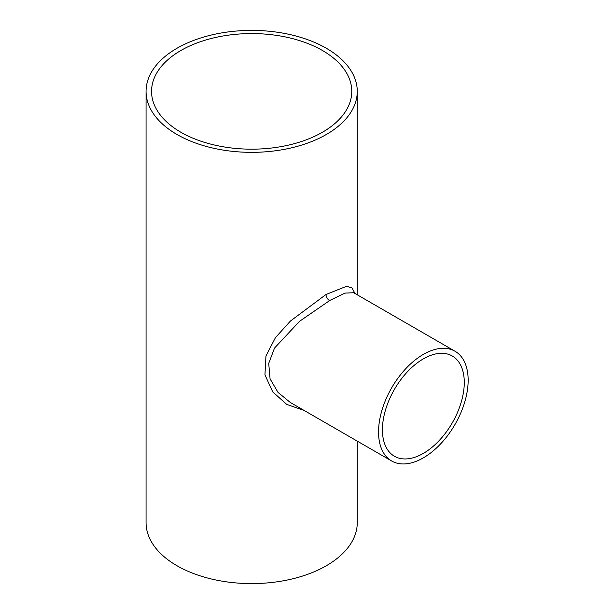<?xml version="1.0" encoding="UTF-8"?>
<svg xmlns="http://www.w3.org/2000/svg" width="614" height="614" viewBox="0 0 614 614"><rect width="100%" height="100%" fill="white"/><g stroke="black" fill="none" stroke-linecap="round" stroke-linejoin="round"><path stroke-width="0.92" d="M423.353 453.378A57.87 33.409 120 0 0 461.16 402.377A57.87 33.409 120 0 0 452.288 356.005A57.87 33.409 120 0 0 423.353 358.868A57.87 33.409 120 0 0 385.538 409.868A57.87 33.409 120 0 0 394.411 456.24A57.87 33.409 120 0 0 423.353 453.378M322.457 50.501A100.113 57.8 0 0 0 213.35 37.976A100.113 57.8 0 0 0 151.551 91.371A100.113 57.8 0 0 0 180.877 132.248A100.113 57.8 0 0 0 289.977 144.774A100.113 57.8 0 0 0 351.776 91.371A100.113 57.8 0 0 0 322.457 50.501M455.028 351.246L353.679 292.74L345.03 293.093L329.864 300.415L299.509 321.329L274.519 348.077L268.717 363.373L270.083 378.884L278.05 392.438L290.322 402.477L391.671 460.991A63.357 36.579 120 0 0 423.353 457.852A63.357 36.579 120 0 0 464.744 402.024A63.357 36.579 120 0 0 455.028 351.246A63.357 36.579 120 0 0 423.353 354.385A63.357 36.579 120 0 0 381.954 410.221A63.357 36.579 120 0 0 391.671 460.991M304.107 410.436L286.7 404.388L272.739 391.885L264.941 374.878L265.962 355.936L275.425 337.677L290.414 321.045L326.003 294.497L346.557 286.293L352.045 287.928L355.015 293.507M176.993 134.489A105.6 60.97 0 0 0 292.08 147.705A105.6 60.97 0 0 0 357.264 91.371A105.6 60.97 0 0 0 326.333 48.26A105.6 60.97 0 0 0 211.254 35.044A105.6 60.97 0 0 0 146.063 91.371A105.6 60.97 0 0 0 176.993 134.489M146.063 91.371L146.063 522.629A105.6 60.97 0 0 0 176.993 565.74A105.6 60.97 0 0 0 292.08 578.956A105.6 60.97 0 0 0 357.264 522.629L357.264 441.128M326.003 294.497A4.989 2.847 -120.1 0 0 329.541 300.599M357.264 91.371L357.264 294.804"/></g></svg>
